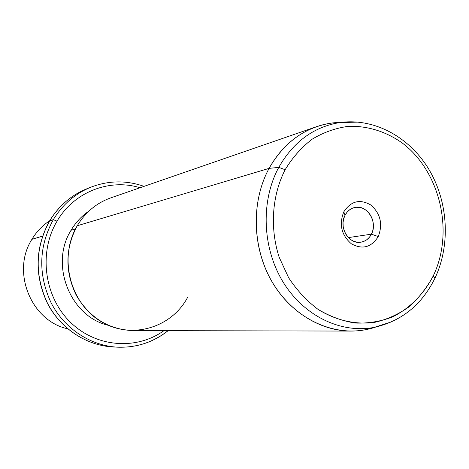 <?xml version="1.0" encoding="UTF-8"?>
<svg xmlns="http://www.w3.org/2000/svg" width="469" height="469" viewBox="0 0 469 469"><rect width="100%" height="100%" fill="white"/><g stroke="black" fill="none" stroke-linecap="round" stroke-linejoin="round"><path stroke-width="0.7" d="M49.65 220.77C42.421 225.53 36.512 231.709 31.927 239.313C11.074 271.621 31.083 321.001 67.688 328.798C31.083 321.001 11.074 271.621 31.927 239.313C36.512 231.709 42.421 225.53 49.65 220.77M42.491 236.147L31.927 239.313L42.491 236.147M49.509 221.016L49.638 220.905C35.146 247.579 34.425 275.004 47.475 303.179C60.683 328.845 86.783 345.782 113.615 346.99C86.783 345.782 60.683 328.845 47.475 303.179C34.425 275.004 35.146 247.579 49.638 220.905L49.509 221.016C35.034 247.685 34.313 275.069 47.351 303.173C60.548 328.787 86.665 345.77 113.615 346.99L117.954 347.189C136.702 347.746 153.386 342.241 167.99 330.68M144.036 186.363C126.419 180.19 108.814 180.418 91.215 187.055C75.298 193.474 62.658 204.343 53.308 219.656C62.658 204.343 75.298 193.474 91.215 187.055L87.175 188.644C71.411 195.004 58.901 205.756 49.638 220.905L53.308 219.656C38.675 246.63 37.948 274.371 51.139 302.874C64.493 328.833 90.863 345.97 117.954 347.189C90.863 345.97 64.493 328.833 51.139 302.874C37.948 274.371 38.675 246.63 53.308 219.656L49.638 220.905C58.901 205.756 71.411 195.004 87.175 188.644C71.347 195.04 58.801 205.815 49.532 220.969M53.308 219.656L57.06 221.163C38.481 252.093 44.092 296.232 69.922 321.746C95.612 347.447 136.332 350.536 163.927 330.668C136.332 350.536 95.612 347.447 69.922 321.746C44.092 296.232 38.481 252.093 57.06 221.163L53.308 219.656M140.061 187.741C109.611 178.273 74.049 191.85 57.06 221.163C74.049 191.85 109.611 178.273 140.061 187.741M89.104 210.95C81.758 215.939 75.749 222.37 71.071 230.25C49.427 264.323 70.139 316.587 108.192 325.275C70.139 316.587 49.427 264.323 71.071 230.25C75.749 222.37 81.758 215.939 89.104 210.95M75.468 228.966L71.071 230.25L75.468 228.966M350.853 331.073C359.342 331.073 367.573 329.754 375.552 327.116L365.515 329.719C331.882 336.167 294.233 318.216 273.234 283.798C252.228 249.414 250.645 202.203 269.077 168.383L278.768 167.369C293.436 141.738 313.825 126.794 339.943 122.532L358.685 122.122L339.943 122.532C313.825 126.794 293.436 141.738 278.768 167.369L269.077 168.383C252.046 199.735 251.9 242.684 269.013 276.241C286.178 309.786 318.797 331.032 350.853 331.073L133.038 330.604C108.597 329.572 89.685 317.818 76.312 295.347C64.828 271.668 65.132 248.47 77.238 225.759L269.077 168.383C283.944 142.523 304.598 127.445 331.026 123.148L341.356 122.345C332.961 122.444 324.747 123.869 316.716 126.624C296.549 133.812 280.673 147.729 269.077 168.383L77.238 225.759C58.561 256.842 69.6 302.394 100.184 321.025C130.505 340.125 171.162 328.271 187.53 297.539M77.238 225.759C85.428 212.223 96.637 202.913 110.872 197.836L316.716 126.624M278.768 167.369C260.588 200.89 262.183 247.691 282.948 281.793C303.707 315.924 340.904 333.764 374.145 327.397L391.996 321.705L374.145 327.397C340.904 333.764 303.707 315.924 282.948 281.793C262.183 247.691 260.588 200.89 278.768 167.369L285.134 169.714L278.768 167.369M434.722 278.686L434.962 278.181L433.18 276.018C454.355 232.413 440.432 171.801 402.408 143.115C386.028 131.478 367.157 125.575 348.045 126.384C335.382 128.143 323.405 132.416 312.12 139.205C301.508 147.366 292.509 157.531 285.134 169.714C272.002 195.397 269.704 227.946 279.161 257.223L288.652 277.777C296.883 290.258 306.638 300.758 317.912 309.27C335.558 320.35 355.209 324.853 374.25 322.449C386.714 319.641 398.222 314.494 408.786 307.002C418.565 298.331 426.696 288.007 433.18 276.018L434.962 278.181L434.722 278.686M433.18 276.018C423.753 294.18 409.654 308.467 392.43 316.974C380.488 321.535 368.054 323.557 355.127 323.041C342.188 321.001 329.783 316.411 317.912 309.27C306.638 300.758 296.883 290.258 288.652 277.777L279.161 257.223C269.704 227.946 272.002 195.397 285.134 169.714C292.509 157.531 301.508 147.366 312.12 139.205C323.405 132.416 335.382 128.143 348.045 126.384C367.157 125.575 386.028 131.478 402.408 143.115C440.432 171.801 454.355 232.413 433.18 276.018M343.8 211.841C338.894 224.381 341.373 235.004 351.246 243.722C362.338 249.848 371.337 247.468 378.249 236.575C382.997 224.223 380.552 213.717 370.909 205.053C359.981 198.739 350.941 201.002 343.8 211.841L345.037 215.253L343.671 218.794L343.044 222.64L343.185 226.597L344.088 230.461L345.706 234.037L347.957 237.138L350.724 239.618L353.872 241.336L357.226 242.221L360.626 242.227L363.903 241.359L366.887 239.665L369.437 237.226L371.425 234.172L378.249 236.575C371.337 247.468 362.338 249.848 351.246 243.722C341.373 235.004 338.894 224.381 343.8 211.841C350.941 201.002 359.981 198.739 370.909 205.053C380.552 213.717 382.997 224.223 378.249 236.575L371.425 234.172L372.755 230.654L373.359 226.849L373.213 222.939L372.327 219.123L370.739 215.582L368.523 212.498L365.797 210.024L362.689 208.277L359.36 207.351L355.959 207.292L352.67 208.113L349.657 209.778L347.066 212.193L345.037 215.253L343.8 211.841M371.425 234.172C368.997 238.75 365.439 241.435 360.749 242.215C348.719 244.542 338.384 226.926 345.037 215.253C347.336 210.986 350.636 208.388 354.945 207.45C367.204 204.425 378.108 222.23 371.425 234.172L348.391 237.601L371.425 234.172M117.954 347.189C136.755 347.746 153.48 342.241 168.131 330.68M365.515 329.719L374.145 327.397C401.581 321.195 421.854 304.786 434.962 278.181C450.703 244.965 448.264 202.069 429.076 169.684C409.865 137.417 374.678 117.737 339.943 122.532L331.026 123.148"/></g></svg>
